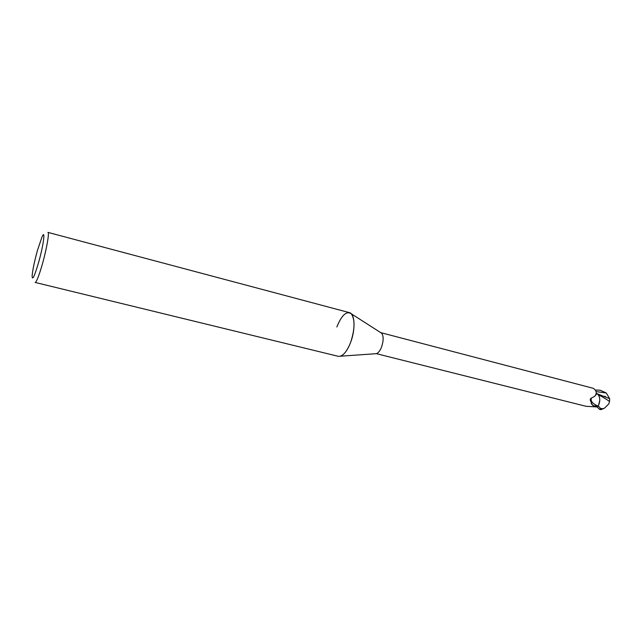 <?xml version="1.0" encoding="UTF-8"?>
<svg xmlns="http://www.w3.org/2000/svg" width="642" height="642" viewBox="0 0 642 642"><rect width="100%" height="100%" fill="white"/><g stroke="black" fill="none" stroke-linecap="round" stroke-linejoin="round"><path stroke-width="0.96" d="M380.73 332.636L381.629 333.214C383.651 336.079 383.643 340.653 381.589 346.937C380.088 350.709 378.363 352.948 376.413 353.67L586.082 406.306L597.092 406.948L597.887 406.025C592.558 403.706 590.391 401.057 591.378 398.072L594.693 396.323C597.156 393.305 596.683 390.641 593.288 388.322L380.714 332.628M597.887 406.025L593.633 405.872L592.237 404.925L590.231 400.038L591.378 398.072M336.841 326.987C341.713 315.053 346.519 310.656 351.27 313.777C355.122 319.507 354.938 328.969 350.709 342.17C346.76 352.009 342.619 356.727 338.286 356.318L35.166 282.44C36.53 282.039 38.897 276.036 42.276 264.432C46.633 249.192 49.586 232.219 47.925 232.38L349.425 312.638C354.865 313.577 355.668 329.226 350.709 342.17C347.651 350.059 344.232 354.737 340.461 356.198L376.413 353.67M37.372 250.669L42.035 236.858C45.702 228.48 43.536 245.204 38.568 262.562C34.347 276.734 32.204 281.108 32.132 275.683C32.678 269.784 34.427 261.446 37.372 250.669M594.693 396.323L596.795 393.755L597.75 394.292C600.222 397.165 600.422 401.001 598.352 405.808M593.633 405.872L591.178 403.601M598.368 394.958C601.04 396.002 604.764 398.16 609.531 401.419L608.817 403.874L604.483 408.176L602.421 408.978M595.294 390.031L600.166 390.208L606.249 392.984L609.683 398.698L596.699 393.562M609.683 398.698L609.531 401.419M597.726 394.276L596.562 393.53M603.287 408.705L601.538 409.5L598.328 406.017L599.772 400.592M600.238 408.456L601.313 409.066M602.3 408.633L600.39 408.368M597.068 406.948L599.524 409.331L600.583 409.604M598.328 406.017L597.1 407.108M606.249 392.984L596.121 391.588M600.575 408.97L599.524 409.331M381.629 333.214L351.27 313.777M590.76 398.353L590.239 399.565M601.698 409.139L604.483 408.176M604.684 396.307L605.727 396.764M600.198 409.62L601.538 409.5"/></g></svg>
